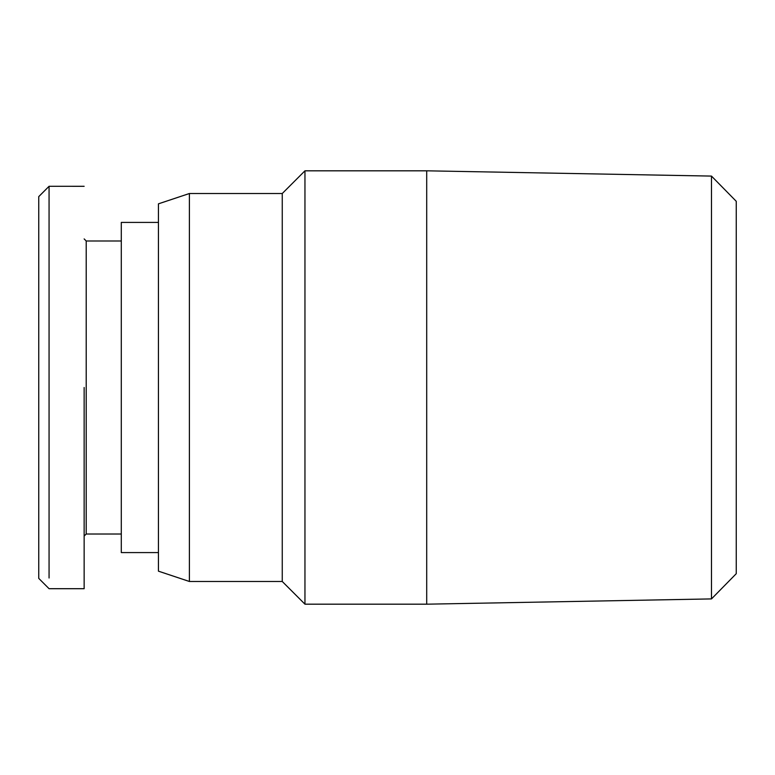 <?xml version="1.0" encoding="UTF-8"?>
<svg xmlns="http://www.w3.org/2000/svg" width="775" height="775" viewBox="0 0 775 775"><rect width="100%" height="100%" fill="white"/><g stroke="black" fill="none" stroke-linecap="round" stroke-linejoin="round"><path stroke-width="1.16" d="M84.146 588.7L49.067 588.7L38.75 578.382L38.75 196.618L49.067 186.3L49.067 578.014M426.705 170.82L426.705 604.18L711.489 598.91L711.489 176.09L426.705 170.82L304.953 170.82L304.953 604.18L426.705 604.18M711.489 598.91L736.25 573.694L736.25 201.306L711.489 176.09M189.391 193.517L189.391 581.482L158.439 571.165L158.439 203.835L189.391 193.517L282.255 193.517L282.255 581.482L304.953 604.18M158.439 222.415L121.297 222.415L121.297 552.585L158.439 552.585M121.297 240.986L86.209 240.986L86.209 534.014L121.297 534.014M84.146 387.5L84.146 588.7L84.146 387.5M38.75 278.554L38.75 277.489M38.75 196.618L49.067 186.291L84.146 186.3M282.255 193.517L304.953 170.82M86.209 240.986L84.146 238.923M189.391 581.482L282.255 581.482M86.209 534.014L84.146 536.077"/></g></svg>
